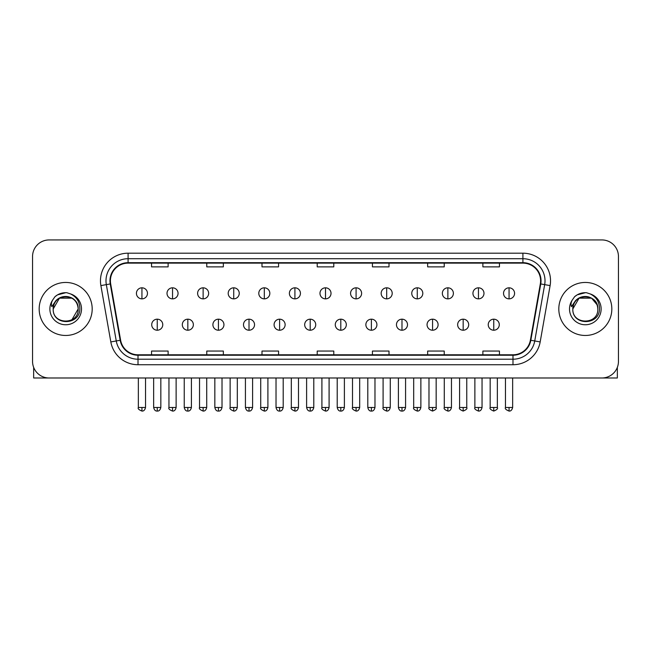 <?xml version="1.0" encoding="UTF-8"?>
<svg xmlns="http://www.w3.org/2000/svg" width="651" height="651" viewBox="0 0 651 651"><rect width="100%" height="100%" fill="white"/><g stroke="black" fill="none" stroke-linecap="round" stroke-linejoin="round"><path stroke-width="0.98" d="M39.174 308.965A26.504 26.504 0 0 0 65.686 335.468A26.504 26.504 0 0 0 92.19 308.965A26.504 26.504 0 0 0 65.686 282.453A26.504 26.504 0 0 0 39.174 308.965A26.504 26.504 0 0 0 65.686 335.468A26.504 26.504 0 0 0 92.19 308.965A26.504 26.504 0 0 0 65.686 282.453A26.504 26.504 0 0 0 39.174 308.965M558.81 308.965A26.504 26.504 0 0 0 585.314 335.468A26.504 26.504 0 0 0 611.826 308.965A26.504 26.504 0 0 0 585.314 282.453A26.504 26.504 0 0 0 558.81 308.965A26.504 26.504 0 0 0 585.314 335.468A26.504 26.504 0 0 0 611.826 308.965A26.504 26.504 0 0 0 585.314 282.453A26.504 26.504 0 0 0 558.81 308.965M110.41 280.801A17.675 17.675 0 0 1 128.084 263.126L522.916 263.126A17.675 17.675 0 0 1 540.322 283.869L530.386 340.196A17.675 17.675 0 0 1 512.988 354.795L138.012 354.795A17.675 17.675 0 0 1 120.614 340.196L110.678 283.869A17.675 17.675 0 0 1 110.41 280.801M109.97 280.801A18.114 18.114 0 0 0 110.247 283.942L120.175 340.27A18.114 18.114 0 0 0 138.012 355.234L512.988 355.234A18.114 18.114 0 0 0 530.825 340.27L540.753 283.942A18.114 18.114 0 0 0 522.916 262.687L128.084 262.687A18.114 18.114 0 0 0 109.97 280.801M100.889 285.594A27.611 27.611 0 0 1 128.084 253.19L522.916 253.19A27.611 27.611 0 0 1 550.111 285.594L540.175 341.921A27.611 27.611 0 0 1 512.988 364.731L138.012 364.731A27.611 27.611 0 0 1 110.825 341.921L100.889 285.594L106.333 284.633A22.085 22.085 0 0 1 128.084 258.707L522.916 258.707A22.085 22.085 0 0 1 544.667 284.633L534.74 340.961A22.085 22.085 0 0 1 512.988 359.214L138.012 359.214A22.085 22.085 0 0 1 116.26 340.961L106.333 284.633A22.085 22.085 0 0 1 105.991 280.801M618.45 256.502A16.568 16.568 0 0 0 601.882 239.934L49.118 239.934A16.568 16.568 0 0 0 32.55 256.502L32.55 361.419A16.568 16.568 0 0 0 49.118 377.987L601.882 377.987A16.568 16.568 0 0 0 618.45 361.419L618.45 256.502L618.45 361.419M530.825 340.27L534.74 340.961L544.667 284.633L550.111 285.594M317.216 263.126L317.216 266.869L333.784 266.869L333.784 263.126M261.995 263.126L261.995 266.869L278.563 266.869L278.563 263.126M206.774 263.126L206.774 266.869L223.342 266.869L223.342 263.126M151.553 263.126L151.553 266.869L168.121 266.869L168.121 263.126M372.437 263.126L372.437 266.869L389.005 266.869L389.005 263.126M427.658 263.126L427.658 266.869L444.226 266.869L444.226 263.126M482.879 263.126L482.879 266.869L499.447 266.869L499.447 263.126M333.784 354.795L333.784 351.052L317.216 351.052L317.216 354.795M278.563 354.795L278.563 351.052L261.995 351.052L261.995 354.795M223.342 354.795L223.342 351.052L206.774 351.052L206.774 354.795M168.121 354.795L168.121 351.052L151.553 351.052L151.553 354.795M389.005 354.795L389.005 351.052L372.437 351.052L372.437 354.795M444.226 354.795L444.226 351.052L427.658 351.052L427.658 354.795M499.447 354.795L499.447 351.052L482.879 351.052L482.879 354.795M32.55 256.502L32.55 361.419M601.882 239.934L49.118 239.934M49.118 377.987L601.882 377.987M141.942 287.815A5.525 5.525 0 0 0 136.425 293.332A5.525 5.525 0 0 0 141.942 298.858A5.525 5.525 0 0 0 147.468 293.332A5.525 5.525 0 0 0 141.942 287.815L141.942 298.858A5.525 5.525 0 0 0 147.468 293.332A5.525 5.525 0 0 0 141.942 287.815M157.241 319.177A5.525 5.525 0 0 0 151.716 324.703A5.525 5.525 0 0 0 157.241 330.22A5.525 5.525 0 0 0 162.766 324.703A5.525 5.525 0 0 0 157.241 319.177L157.241 330.22A5.525 5.525 0 0 0 162.766 324.703A5.525 5.525 0 0 0 157.241 319.177M172.539 287.815A5.525 5.525 0 0 0 167.014 293.332A5.525 5.525 0 0 0 172.539 298.858A5.525 5.525 0 0 0 178.057 293.332A5.525 5.525 0 0 0 172.539 287.815L172.539 298.858A5.525 5.525 0 0 0 178.057 293.332A5.525 5.525 0 0 0 172.539 287.815M203.128 287.815A5.525 5.525 0 0 0 197.611 293.332A5.525 5.525 0 0 0 203.128 298.858A5.525 5.525 0 0 0 208.654 293.332A5.525 5.525 0 0 0 203.128 287.815L203.128 298.858A5.525 5.525 0 0 0 208.654 293.332A5.525 5.525 0 0 0 203.128 287.815M233.725 287.815A5.525 5.525 0 0 0 228.2 293.332A5.525 5.525 0 0 0 233.725 298.858A5.525 5.525 0 0 0 239.242 293.332A5.525 5.525 0 0 0 233.725 287.815L233.725 298.858A5.525 5.525 0 0 0 239.242 293.332A5.525 5.525 0 0 0 233.725 287.815M264.314 287.815A5.525 5.525 0 0 0 258.789 293.332A5.525 5.525 0 0 0 264.314 298.858A5.525 5.525 0 0 0 269.839 293.332A5.525 5.525 0 0 0 264.314 287.815L264.314 298.858A5.525 5.525 0 0 0 269.839 293.332A5.525 5.525 0 0 0 264.314 287.815M187.83 319.177A5.525 5.525 0 0 0 182.313 324.703A5.525 5.525 0 0 0 187.83 330.22A5.525 5.525 0 0 0 193.355 324.703A5.525 5.525 0 0 0 187.83 319.177L187.83 330.22A5.525 5.525 0 0 0 193.355 324.703A5.525 5.525 0 0 0 187.83 319.177M218.427 319.177A5.525 5.525 0 0 0 212.901 324.703A5.525 5.525 0 0 0 218.427 330.22A5.525 5.525 0 0 0 223.944 324.703A5.525 5.525 0 0 0 218.427 319.177L218.427 330.22A5.525 5.525 0 0 0 223.944 324.703A5.525 5.525 0 0 0 218.427 319.177M249.016 319.177A5.525 5.525 0 0 0 243.498 324.703A5.525 5.525 0 0 0 249.016 330.22A5.525 5.525 0 0 0 254.541 324.703A5.525 5.525 0 0 0 249.016 319.177L249.016 330.22A5.525 5.525 0 0 0 254.541 324.703A5.525 5.525 0 0 0 249.016 319.177M53.781 305.205L53.187 308.965C52.503 325.915 79.927 325.606 79.837 308.965C79.886 302.072 76.81 297.076 70.617 293.951L66.882 292.73C62.382 292.462 58.411 293.78 54.977 296.693L52.731 299.924C51.356 302.235 51.055 304.481 51.828 306.662L55.848 300.697C59.591 296.954 64.05 295.717 69.218 296.986A12.483 12.483 0 0 0 53.781 305.205M69.218 296.986C74.792 298.972 77.778 302.967 78.169 308.965C78.934 325.069 52.438 325.069 53.203 308.965C52.438 292.86 78.934 292.86 78.169 308.965L71.927 319.771M77.445 304.782C73.563 291.681 52.446 295.505 53.203 308.965L59.444 298.15L71.927 298.15M55.018 296.669L57.54 294.862L65.808 292.681L57.54 294.862L55.018 296.669L57.54 294.862L65.808 292.681L57.54 294.862L55.018 296.669M573.409 305.205L572.815 308.965C572.131 325.915 599.563 325.606 599.465 308.965C599.522 302.072 596.446 297.076 590.245 293.951L586.518 292.73C582.018 292.462 578.047 293.78 574.613 296.693L572.359 299.924C570.992 302.235 570.691 304.481 571.456 306.662L575.484 300.697C579.227 296.954 583.687 295.717 588.854 296.986A12.483 12.483 0 0 0 573.409 305.205M597.797 308.965C598.562 325.069 572.066 325.069 572.831 308.965C572.066 292.86 598.562 292.86 597.797 308.965C597.415 302.967 594.428 298.972 588.854 296.986M572.831 308.965L579.073 298.15L591.556 298.15L597.081 304.782M574.646 296.669L577.177 294.862L585.444 292.681L577.177 294.862L574.646 296.669L577.177 294.862L585.444 292.681L577.177 294.862L574.646 296.669M33.657 367.367L33.657 377.987L97.715 377.987M617.343 367.367L617.343 377.987L553.285 377.987M294.911 287.815A5.525 5.525 0 0 0 289.386 293.332A5.525 5.525 0 0 0 294.911 298.858A5.525 5.525 0 0 0 300.428 293.332A5.525 5.525 0 0 0 294.911 287.815L294.911 298.858A5.525 5.525 0 0 0 300.428 293.332A5.525 5.525 0 0 0 294.911 287.815M325.5 287.815A5.525 5.525 0 0 0 319.975 293.332A5.525 5.525 0 0 0 325.5 298.858A5.525 5.525 0 0 0 331.025 293.332A5.525 5.525 0 0 0 325.5 287.815L325.5 298.858A5.525 5.525 0 0 0 331.025 293.332A5.525 5.525 0 0 0 325.5 287.815M356.089 287.815A5.525 5.525 0 0 0 350.572 293.332A5.525 5.525 0 0 0 356.089 298.858A5.525 5.525 0 0 0 361.614 293.332A5.525 5.525 0 0 0 356.089 287.815L356.089 298.858A5.525 5.525 0 0 0 361.614 293.332A5.525 5.525 0 0 0 356.089 287.815M279.613 319.177A5.525 5.525 0 0 0 274.087 324.703A5.525 5.525 0 0 0 279.613 330.22A5.525 5.525 0 0 0 285.13 324.703A5.525 5.525 0 0 0 279.613 319.177L279.613 330.22A5.525 5.525 0 0 0 285.13 324.703A5.525 5.525 0 0 0 279.613 319.177M310.201 319.177A5.525 5.525 0 0 0 304.684 324.703A5.525 5.525 0 0 0 310.201 330.22A5.525 5.525 0 0 0 315.727 324.703A5.525 5.525 0 0 0 310.201 319.177L310.201 330.22A5.525 5.525 0 0 0 315.727 324.703A5.525 5.525 0 0 0 310.201 319.177M340.798 319.177A5.525 5.525 0 0 0 335.273 324.703A5.525 5.525 0 0 0 340.798 330.22A5.525 5.525 0 0 0 346.316 324.703A5.525 5.525 0 0 0 340.798 319.177L340.798 330.22A5.525 5.525 0 0 0 346.316 324.703A5.525 5.525 0 0 0 340.798 319.177M386.686 287.815A5.525 5.525 0 0 0 381.16 293.332A5.525 5.525 0 0 0 386.686 298.858A5.525 5.525 0 0 0 392.211 293.332A5.525 5.525 0 0 0 386.686 287.815L386.686 298.858A5.525 5.525 0 0 0 392.211 293.332A5.525 5.525 0 0 0 386.686 287.815M417.275 287.815A5.525 5.525 0 0 0 411.757 293.332A5.525 5.525 0 0 0 417.275 298.858A5.525 5.525 0 0 0 422.8 293.332A5.525 5.525 0 0 0 417.275 287.815L417.275 298.858A5.525 5.525 0 0 0 422.8 293.332A5.525 5.525 0 0 0 417.275 287.815M447.872 287.815A5.525 5.525 0 0 0 442.346 293.332A5.525 5.525 0 0 0 447.872 298.858A5.525 5.525 0 0 0 453.389 293.332A5.525 5.525 0 0 0 447.872 287.815L447.872 298.858A5.525 5.525 0 0 0 453.389 293.332A5.525 5.525 0 0 0 447.872 287.815M478.461 287.815A5.525 5.525 0 0 0 472.943 293.332A5.525 5.525 0 0 0 478.461 298.858A5.525 5.525 0 0 0 483.986 293.332A5.525 5.525 0 0 0 478.461 287.815L478.461 298.858A5.525 5.525 0 0 0 483.986 293.332A5.525 5.525 0 0 0 478.461 287.815M509.058 287.815A5.525 5.525 0 0 0 503.532 293.332A5.525 5.525 0 0 0 509.058 298.858A5.525 5.525 0 0 0 514.575 293.332A5.525 5.525 0 0 0 509.058 287.815L509.058 298.858A5.525 5.525 0 0 0 514.575 293.332A5.525 5.525 0 0 0 509.058 287.815M371.387 319.177A5.525 5.525 0 0 0 365.87 324.703A5.525 5.525 0 0 0 371.387 330.22A5.525 5.525 0 0 0 376.913 324.703A5.525 5.525 0 0 0 371.387 319.177L371.387 330.22A5.525 5.525 0 0 0 376.913 324.703A5.525 5.525 0 0 0 371.387 319.177M401.984 319.177A5.525 5.525 0 0 0 396.459 324.703A5.525 5.525 0 0 0 401.984 330.22A5.525 5.525 0 0 0 407.502 324.703A5.525 5.525 0 0 0 401.984 319.177L401.984 330.22A5.525 5.525 0 0 0 407.502 324.703A5.525 5.525 0 0 0 401.984 319.177M432.573 319.177A5.525 5.525 0 0 0 427.056 324.703A5.525 5.525 0 0 0 432.573 330.22A5.525 5.525 0 0 0 438.099 324.703A5.525 5.525 0 0 0 432.573 319.177L432.573 330.22A5.525 5.525 0 0 0 438.099 324.703A5.525 5.525 0 0 0 432.573 319.177M463.17 319.177A5.525 5.525 0 0 0 457.645 324.703A5.525 5.525 0 0 0 463.17 330.22A5.525 5.525 0 0 0 468.687 324.703A5.525 5.525 0 0 0 463.17 319.177L463.17 330.22A5.525 5.525 0 0 0 468.687 324.703A5.525 5.525 0 0 0 463.17 319.177M493.759 319.177A5.525 5.525 0 0 0 488.234 324.703A5.525 5.525 0 0 0 493.759 330.22A5.525 5.525 0 0 0 499.284 324.703A5.525 5.525 0 0 0 493.759 319.177L493.759 330.22A5.525 5.525 0 0 0 499.284 324.703A5.525 5.525 0 0 0 493.759 319.177M522.916 253.19L522.916 262.687M106.333 284.633L110.247 283.942M138.012 364.731L138.012 355.234M512.988 355.234L512.988 364.731M110.825 341.921L120.175 340.27M540.753 283.942L544.667 284.633M128.084 253.19L128.084 262.687M534.74 340.961L540.175 341.921M141.942 407.477L138.354 407.477C137.63 408.625 138.826 409.821 141.942 411.066L141.942 407.477L145.531 407.477L145.531 377.987M157.241 407.477L153.652 407.477C154.279 410.032 155.475 411.229 157.241 411.066L157.241 407.477L160.83 407.477L160.83 377.987M172.539 407.477L168.951 407.477C168.218 408.625 169.415 409.821 172.539 411.066L172.539 407.477L176.128 407.477L176.128 377.987M203.128 407.477L199.54 407.477C198.815 408.625 200.012 409.821 203.128 411.066L203.128 407.477L206.717 407.477L206.717 377.987M233.725 407.477L230.129 407.477C229.404 408.625 230.6 409.821 233.725 411.066L233.725 407.477L237.314 407.477L237.314 377.987M264.314 407.477L260.725 407.477C259.993 408.625 261.189 409.821 264.314 411.066L264.314 407.477L267.903 407.477L267.903 377.987M187.83 407.477L184.241 407.477C184.868 410.032 186.064 411.229 187.83 411.066L187.83 407.477L191.418 407.477L191.418 377.987M218.427 407.477L214.838 407.477C215.465 410.032 216.661 411.229 218.427 411.066L218.427 407.477L222.015 407.477L222.015 377.987M249.016 407.477L245.427 407.477C246.054 410.032 247.25 411.229 249.016 411.066L249.016 407.477L252.604 407.477L252.604 377.987M52.731 299.924A15.795 15.795 0 0 0 65.686 324.759A15.795 15.795 0 0 0 70.617 293.951M572.359 299.924A15.795 15.795 0 0 0 585.314 324.759A15.795 15.795 0 0 0 590.245 293.951M294.911 407.477L291.314 407.477C290.59 408.625 291.786 409.821 294.911 411.066L294.911 407.477L298.5 407.477L298.5 377.987M325.5 407.477L321.911 407.477C321.179 408.625 322.375 409.821 325.5 411.066L325.5 407.477L329.089 407.477L329.089 377.987M356.089 407.477L352.5 407.477C351.776 408.625 352.972 409.821 356.089 411.066L356.089 407.477L359.686 407.477L359.686 377.987M279.613 407.477L276.024 407.477C276.651 410.032 277.847 411.229 279.613 411.066L279.613 407.477L283.201 407.477L283.201 377.987M310.201 407.477L306.613 407.477C307.239 410.032 308.436 411.229 310.201 411.066L310.201 407.477L313.79 407.477L313.79 377.987M340.798 407.477L337.21 407.477C337.836 410.032 339.033 411.229 340.798 411.066L340.798 407.477L344.387 407.477L344.387 377.987M386.686 407.477L383.097 407.477C382.365 408.625 383.561 409.821 386.686 411.066L386.686 407.477L390.274 407.477L390.274 377.987M417.275 407.477L413.686 407.477C412.962 408.625 414.158 409.821 417.275 411.066L417.275 407.477L420.872 407.477L420.872 377.987M447.872 407.477L444.283 407.477C443.551 408.625 444.747 409.821 447.872 411.066L447.872 407.477L451.46 407.477L451.46 377.987M478.461 407.477L474.872 407.477C474.148 408.625 475.344 409.821 478.461 411.066L478.461 407.477L482.049 407.477L482.049 377.987M509.058 407.477L505.469 407.477C504.737 408.625 505.933 409.821 509.058 411.066L509.058 407.477L512.646 407.477L512.646 377.987M371.387 407.477L367.799 407.477C368.425 410.032 369.622 411.229 371.387 411.066L371.387 407.477L374.976 407.477L374.976 377.987M401.984 407.477L398.396 407.477C399.022 410.032 400.219 411.229 401.984 411.066L401.984 407.477L405.573 407.477L405.573 377.987M432.573 407.477L428.985 407.477C428.26 408.625 429.457 409.821 432.573 411.066L432.573 407.477L436.162 407.477L436.162 377.987M463.17 407.477L459.582 407.477C458.849 408.625 460.045 409.821 463.17 411.066L463.17 407.477L466.759 407.477L466.759 377.987M493.759 407.477L490.17 407.477C489.446 408.625 490.642 409.821 493.759 411.066L493.759 407.477L497.348 407.477L497.348 377.987M138.354 407.477L138.354 377.987M145.531 407.477C144.904 410.032 143.708 411.229 141.942 411.066M153.652 407.477L153.652 377.987M160.83 407.477C160.203 410.032 159.007 411.229 157.241 411.066M168.951 407.477L168.951 377.987M176.128 407.477C175.501 410.032 174.305 411.229 172.539 411.066M199.54 407.477L199.54 377.987M206.717 407.477C206.09 410.032 204.894 411.229 203.128 411.066M230.129 407.477L230.129 377.987M237.314 407.477C236.687 410.032 235.491 411.229 233.725 411.066M260.725 407.477L260.725 377.987M267.903 407.477C267.276 410.032 266.08 411.229 264.314 411.066M184.241 407.477L184.241 377.987M191.418 407.477C190.792 410.032 189.596 411.229 187.83 411.066M214.838 407.477L214.838 377.987M222.015 407.477C221.389 410.032 220.193 411.229 218.427 411.066M245.427 407.477L245.427 377.987M252.604 407.477C251.978 410.032 250.781 411.229 249.016 411.066M291.314 407.477L291.314 377.987M298.5 407.477C297.873 410.032 296.677 411.229 294.911 411.066M321.911 407.477L321.911 377.987M329.089 407.477C328.462 410.032 327.266 411.229 325.5 411.066M352.5 407.477L352.5 377.987M359.686 407.477C359.059 410.032 357.863 411.229 356.089 411.066M276.024 407.477L276.024 377.987M283.201 407.477C282.575 410.032 281.378 411.229 279.613 411.066M306.613 407.477L306.613 377.987M313.79 407.477C313.164 410.032 311.967 411.229 310.201 411.066M337.21 407.477L337.21 377.987M344.387 407.477C343.761 410.032 342.564 411.229 340.798 411.066M383.097 407.477L383.097 377.987M390.274 407.477C389.648 410.032 388.452 411.229 386.686 411.066M413.686 407.477L413.686 377.987M420.872 407.477C420.245 410.032 419.041 411.229 417.275 411.066M444.283 407.477L444.283 377.987M451.46 407.477C450.834 410.032 449.638 411.229 447.872 411.066M474.872 407.477L474.872 377.987M482.049 407.477C481.423 410.032 480.226 411.229 478.461 411.066M505.469 407.477L505.469 377.987M512.646 407.477C512.02 410.032 510.823 411.229 509.058 411.066M367.799 407.477L367.799 377.987M374.976 407.477C374.349 410.032 373.153 411.229 371.387 411.066M398.396 407.477L398.396 377.987M405.573 407.477C404.946 410.032 403.75 411.229 401.984 411.066M428.985 407.477L428.985 377.987M436.162 407.477C436.894 408.625 435.698 409.821 432.573 411.066M459.582 407.477L459.582 377.987M466.759 407.477C467.483 408.625 466.287 409.821 463.17 411.066M490.17 407.477L490.17 377.987M497.348 407.477C498.08 408.625 496.884 409.821 493.759 411.066"/></g></svg>
